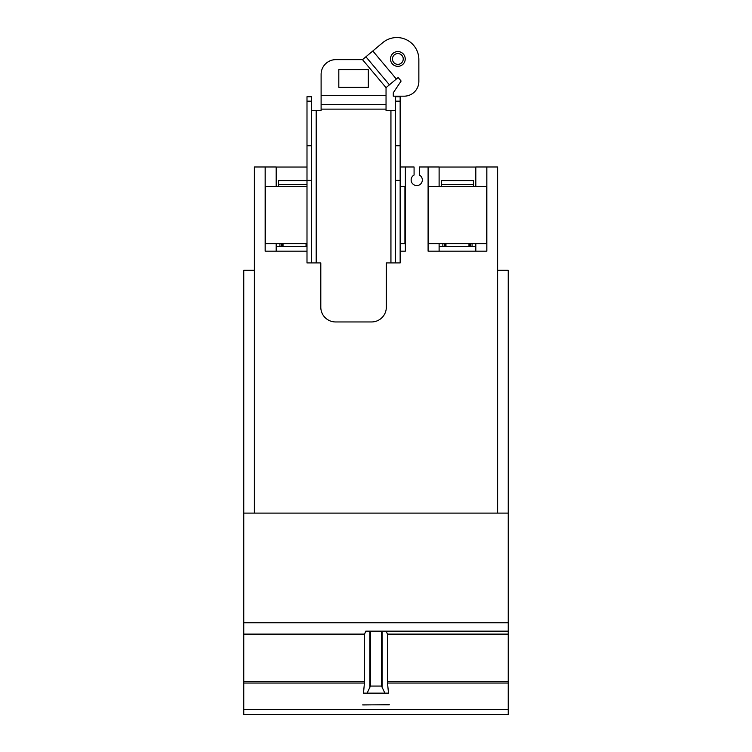<?xml version="1.0" encoding="UTF-8"?>
<svg xmlns="http://www.w3.org/2000/svg" width="752" height="752" viewBox="0 0 752 752"><rect width="100%" height="100%" fill="white"/><g stroke="black" fill="none" stroke-linecap="round" stroke-linejoin="round"><path stroke-width="1.13" d="M254.392 513.099L254.392 166.991L276.181 166.991L276.181 186.496M276.181 243.704L276.181 251.168M276.181 167.047L306.995 167.047M400.149 166.991L405.366 166.991L405.366 251.168L400.149 251.168M439.112 167.047L475.819 167.047M405.366 166.991L414.079 166.991L414.079 175.037A5.612 5.612 0 0 0 416.73 185.584A5.612 5.612 0 0 0 419.39 175.037L419.39 166.991L439.112 166.991L439.112 186.496M439.112 243.704L439.112 251.168M475.819 186.496L475.819 166.991L486.835 166.991L486.835 251.168L428.095 251.168L428.095 166.991M475.819 243.704L475.819 251.168M306.995 251.168L265.165 251.168L265.165 166.991M486.835 166.991L497.608 166.991L497.608 513.099M367.117 693.147L370.445 686.068L381.555 686.068L384.883 693.147L363.489 693.147L364.57 681.528L364.57 634.115L365.792 631.163L508.23 631.163L508.23 513.099L243.77 513.099L243.77 270.297L254.392 270.297M497.608 270.297L508.23 270.297L508.23 513.099M278.597 186.496L278.597 180.593L306.995 180.593M306.995 186.496L265.606 186.496L265.606 243.704L306.995 243.704M276.181 246.355L306.995 246.355M306.045 243.704L306.045 246.355M283.025 243.704L283.025 246.355M279.923 243.704L279.923 246.355M400.149 243.704L404.924 243.704L404.924 186.496L400.149 186.496M473.403 186.496L473.403 180.593L441.527 180.593L441.527 186.496M428.537 186.496L428.537 243.704L486.394 243.704L486.394 186.496L428.537 186.496M439.112 246.355L475.819 246.355M472.077 243.704L472.077 246.355M468.975 243.704L468.975 246.355M445.955 243.704L445.955 246.355M442.853 243.704L442.853 246.355M384.883 693.147L388.511 693.147L387.506 683.042L508.23 683.042L508.23 631.163L365.792 631.163M386.208 631.163L387.43 634.115L387.506 683.042M362.718 704.944L389.282 704.69L362.718 704.944M362.718 704.85L389.282 704.85M243.77 513.099L243.77 714.4L508.23 714.4L508.23 683.042M484.918 714.4L430.012 714.4M306.995 180.377L306.995 96.735L311.591 96.735L311.591 262.918L306.995 262.918L306.995 180.377L311.591 180.377M306.995 101.172L311.591 101.172M306.995 145.738L311.591 145.738M395.543 180.377L395.543 96.735L400.149 96.735L400.149 262.918L395.543 262.918L395.543 180.377L400.149 180.377M395.543 101.172L400.149 101.172M395.543 145.738L400.149 145.738M392.441 58.957A5.405 5.405 0 0 1 397.846 53.561A5.405 5.405 0 0 1 403.241 58.957A5.405 5.405 0 0 1 397.846 64.362A5.405 5.405 0 0 1 392.441 58.957M311.591 262.918L320.803 262.918L320.803 307.192A14.758 14.758 0 0 0 335.561 321.95L371.573 321.95A14.758 14.758 0 0 0 386.331 307.192L386.331 262.918L395.543 262.918M321.104 104.528L386.039 104.528L386.039 87.674L398.156 77.503L401.117 81.037L393.287 92.759L393.287 96.181L404.097 96.181A14.758 14.758 0 0 0 418.855 81.423L418.855 59.587A22.015 22.015 0 0 0 382.674 42.714L362.511 59.634L335.862 59.634A14.758 14.758 0 0 0 321.104 74.392L321.104 110.431L311.591 110.431M395.543 110.431L386.039 110.431L386.039 104.528M405.225 58.957A7.379 7.379 0 0 1 397.846 66.336A7.379 7.379 0 0 1 390.467 58.957A7.379 7.379 0 0 1 397.846 51.578A7.379 7.379 0 0 1 405.225 58.957M368.33 69.588L368.33 87.298L338.814 87.298L338.814 69.588L368.33 69.588M389.423 84.826L365.904 56.795L389.423 84.826M278.597 184.437L306.995 184.437M306.506 243.704L306.506 246.355M282.564 243.704L282.564 246.355M281.549 243.704L281.549 246.355M441.527 184.437L473.403 184.437M470.451 243.704L470.451 246.355M469.436 243.704L469.436 246.355M445.494 243.704L445.494 246.355M444.479 243.704L444.479 246.355M382.101 631.163L382.101 686.426M381.555 631.163L381.555 686.068M370.445 631.163L370.445 686.068M369.899 631.163L369.899 686.426M387.43 681.528L508.23 681.528M387.43 634.115L508.23 634.115M243.77 622.778L508.23 622.778M243.77 634.115L364.57 634.115M243.77 681.528L364.57 681.528M243.77 683.042L364.494 683.042M243.77 709.418L508.23 709.418M316.197 110.431L316.197 262.918M390.937 110.431L390.937 262.918M321.104 109.134L386.039 109.134M321.104 95.325L386.039 95.325M386.039 87.674L362.511 59.634M396.342 79.026L372.823 50.986"/></g></svg>

